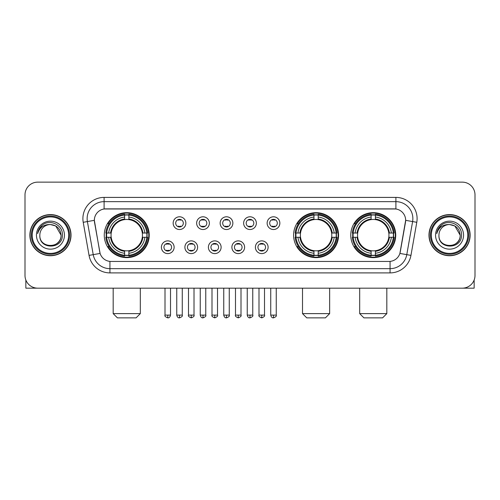 <?xml version="1.0" encoding="UTF-8"?>
<svg xmlns="http://www.w3.org/2000/svg" width="500" height="500" viewBox="0 0 500 500"><rect width="100%" height="100%" fill="white"/><g stroke="black" fill="none" stroke-linecap="round" stroke-linejoin="round"><path stroke-width="0.75" d="M293.6 235.156A22.481 22.481 0 0 0 316.081 257.631A22.481 22.481 0 0 0 338.556 235.156A22.481 22.481 0 0 0 316.081 212.675A22.481 22.481 0 0 0 293.6 235.156M350.775 235.156A22.481 22.481 0 0 0 373.25 257.631A22.481 22.481 0 0 0 395.731 235.156A22.481 22.481 0 0 0 373.25 212.675A22.481 22.481 0 0 0 350.775 235.156M104.269 235.156A22.481 22.481 0 0 0 126.75 257.631A22.481 22.481 0 0 0 149.225 235.156A22.481 22.481 0 0 0 126.75 212.675A22.481 22.481 0 0 0 104.269 235.156M174.125 247.244A6.362 6.362 0 0 1 167.763 253.606A6.362 6.362 0 0 1 161.4 247.244A6.362 6.362 0 0 1 167.763 240.881A6.362 6.362 0 0 1 174.125 247.244M163.944 247.244A3.819 3.819 0 0 0 167.763 251.062A3.819 3.819 0 0 0 171.581 247.244A3.819 3.819 0 0 0 167.763 243.425A3.819 3.819 0 0 0 163.944 247.244M197.619 247.244A6.362 6.362 0 0 1 191.256 253.606A6.362 6.362 0 0 1 184.894 247.244A6.362 6.362 0 0 1 191.256 240.881A6.362 6.362 0 0 1 197.619 247.244M187.444 247.244A3.819 3.819 0 0 0 191.256 251.062A3.819 3.819 0 0 0 195.075 247.244A3.819 3.819 0 0 0 191.256 243.425A3.819 3.819 0 0 0 187.444 247.244M221.119 247.244A6.362 6.362 0 0 1 214.756 253.606A6.362 6.362 0 0 1 208.394 247.244A6.362 6.362 0 0 1 214.756 240.881A6.362 6.362 0 0 1 221.119 247.244M210.938 247.244A3.819 3.819 0 0 0 214.756 251.062A3.819 3.819 0 0 0 218.575 247.244A3.819 3.819 0 0 0 214.756 243.425A3.819 3.819 0 0 0 210.938 247.244M244.613 247.244A6.362 6.362 0 0 1 238.25 253.606A6.362 6.362 0 0 1 231.887 247.244A6.362 6.362 0 0 1 238.25 240.881A6.362 6.362 0 0 1 244.613 247.244M234.438 247.244A3.819 3.819 0 0 0 238.25 251.062A3.819 3.819 0 0 0 242.069 247.244A3.819 3.819 0 0 0 238.25 243.425A3.819 3.819 0 0 0 234.438 247.244M268.113 247.244A6.362 6.362 0 0 1 261.75 253.606A6.362 6.362 0 0 1 255.387 247.244A6.362 6.362 0 0 1 261.75 240.881A6.362 6.362 0 0 1 268.113 247.244M257.931 247.244A3.819 3.819 0 0 0 261.75 251.062A3.819 3.819 0 0 0 265.562 247.244A3.819 3.819 0 0 0 261.75 243.425A3.819 3.819 0 0 0 257.931 247.244M185.869 223.15A6.362 6.362 0 0 1 179.513 229.513A6.362 6.362 0 0 1 173.15 223.15A6.362 6.362 0 0 1 179.513 216.794A6.362 6.362 0 0 1 185.869 223.15M175.694 223.15A3.819 3.819 0 0 0 179.513 226.969A3.819 3.819 0 0 0 183.325 223.15A3.819 3.819 0 0 0 179.513 219.338A3.819 3.819 0 0 0 175.694 223.15M209.369 223.15A6.362 6.362 0 0 1 203.006 229.513A6.362 6.362 0 0 1 196.644 223.15A6.362 6.362 0 0 1 203.006 216.794A6.362 6.362 0 0 1 209.369 223.15M199.188 223.15A3.819 3.819 0 0 0 203.006 226.969A3.819 3.819 0 0 0 206.825 223.15A3.819 3.819 0 0 0 203.006 219.338A3.819 3.819 0 0 0 199.188 223.15M232.862 223.15A6.362 6.362 0 0 1 226.506 229.513A6.362 6.362 0 0 1 220.144 223.15A6.362 6.362 0 0 1 226.506 216.794A6.362 6.362 0 0 1 232.862 223.15M222.688 223.15A3.819 3.819 0 0 0 226.506 226.969A3.819 3.819 0 0 0 230.319 223.15A3.819 3.819 0 0 0 226.506 219.338A3.819 3.819 0 0 0 222.688 223.15M256.363 223.15A6.362 6.362 0 0 1 250 229.513A6.362 6.362 0 0 1 243.637 223.15A6.362 6.362 0 0 1 250 216.794A6.362 6.362 0 0 1 256.363 223.15M246.181 223.15A3.819 3.819 0 0 0 250 226.969A3.819 3.819 0 0 0 253.819 223.15A3.819 3.819 0 0 0 250 219.338A3.819 3.819 0 0 0 246.181 223.15M279.856 223.15A6.362 6.362 0 0 1 273.494 229.513A6.362 6.362 0 0 1 267.137 223.15A6.362 6.362 0 0 1 273.494 216.794A6.362 6.362 0 0 1 279.856 223.15M269.681 223.15A3.819 3.819 0 0 0 273.494 226.969A3.819 3.819 0 0 0 277.312 223.15A3.819 3.819 0 0 0 273.494 219.338A3.819 3.819 0 0 0 269.681 223.15M89.05 255.381L83.219 222.3A21.206 21.206 0 0 1 104.1 197.406L395.9 197.406A21.206 21.206 0 0 1 416.781 222.3L410.95 255.381A21.206 21.206 0 0 1 390.069 272.9L109.931 272.9A21.206 21.206 0 0 1 89.05 255.381L100.106 253.431L94.519 222.3A11.45 11.45 0 0 1 105.794 208.863L394.206 208.863A11.45 11.45 0 0 1 405.481 222.3L400.244 251.988A11.45 11.45 0 0 1 388.969 261.45L111.031 261.45A11.45 11.45 0 0 1 99.756 251.988L94.344 220.338L87.394 221.562A16.962 16.962 0 0 1 104.1 201.65L395.9 201.65A16.962 16.962 0 0 1 412.606 221.562L406.775 254.644A16.962 16.962 0 0 1 390.069 268.663L109.931 268.663A16.962 16.962 0 0 1 93.225 254.644L87.394 221.562A16.962 16.962 0 0 1 87.137 218.612M106.287 237.275A20.569 20.569 0 0 1 106.287 233.038M352.794 237.275A20.569 20.569 0 0 1 352.794 233.038M295.619 237.275A20.569 20.569 0 0 1 295.619 233.038M29.875 235.156A20.569 20.569 0 0 0 50.45 255.725A20.569 20.569 0 0 0 71.019 235.156A20.569 20.569 0 0 0 50.45 214.587A20.569 20.569 0 0 0 29.875 235.156M428.981 235.156A20.569 20.569 0 0 0 449.55 255.725A20.569 20.569 0 0 0 470.125 235.156A20.569 20.569 0 0 0 449.55 214.587A20.569 20.569 0 0 0 428.981 235.156M104.1 197.406L104.1 208.988L395.9 208.988L395.9 197.406M94.344 220.312L94.469 218.612M388.969 261.45L111.031 261.45M416.781 222.3L405.656 220.338L399.894 253.431L410.95 255.381M400.244 251.988L400.175 252.35M99.825 252.35L99.756 251.988M475 194.862A12.725 12.725 0 0 0 462.275 182.138L37.725 182.138A12.725 12.725 0 0 0 25 194.862L25 275.45A12.725 12.725 0 0 0 37.725 288.169L462.275 288.169A12.725 12.725 0 0 0 475 275.45L475 194.862L475 275.45M25 194.862L25 275.45M462.275 182.138L37.725 182.138M37.725 288.169L462.275 288.169M25.85 280.019L25.85 288.169L75.05 288.169M68.688 235.156A18.238 18.238 0 0 0 50.45 216.919A18.238 18.238 0 0 0 32.212 235.156A18.238 18.238 0 0 0 50.45 253.394A18.238 18.238 0 0 0 68.688 235.156M69.531 235.156A19.087 19.087 0 0 0 50.45 216.069A19.087 19.087 0 0 0 31.363 235.156A19.087 19.087 0 0 0 50.45 254.244A19.087 19.087 0 0 0 69.531 235.156M70.806 235.156A20.356 20.356 0 0 0 50.45 214.8A20.356 20.356 0 0 0 30.087 235.156A20.356 20.356 0 0 0 50.45 255.512A20.356 20.356 0 0 0 70.806 235.156M61.05 235.156C60.419 228.713 56.887 225.181 50.45 224.55L55.75 225.975L61.05 235.156L55.75 225.975L50.45 224.55L55.75 225.975L61.05 235.156L55.75 225.975L50.45 224.55L55.75 225.975L61.05 235.156C61.7 248.831 39.194 248.831 39.844 235.156C38.9 249.869 62.888 249.544 62.387 235.156C63.175 225.056 49.944 218.637 42.319 225.144C39.656 227.362 38.1 230.188 37.644 233.612C39.644 227.3 43.913 224.275 50.45 224.55L55.75 225.975L61.05 235.156C61.7 248.831 39.194 248.831 39.844 235.156C39.194 248.831 61.7 248.831 61.05 235.156C61.7 248.831 39.194 248.831 39.844 235.156C39.194 248.831 61.7 248.831 61.05 235.156C61.7 248.831 39.194 248.831 39.844 235.156C39.194 248.831 61.7 248.831 61.05 235.156C61.7 248.831 39.194 248.831 39.844 235.156C39.194 248.831 61.7 248.831 61.05 235.156C61.7 248.831 39.194 248.831 39.844 235.156C39.194 248.831 61.7 248.831 61.05 235.156C61.7 248.831 39.194 248.831 39.844 235.156C39.194 248.831 61.7 248.831 61.05 235.156C61.7 248.831 39.194 248.831 39.844 235.156A10.606 10.606 0 0 1 50.45 224.55L55.75 225.975L61.05 235.156C61.475 243.388 50.894 248.85 44.438 243.888M36.45 235.156A13.994 13.994 0 0 0 50.45 249.15A13.994 13.994 0 0 0 64.444 235.156A13.994 13.994 0 0 0 50.45 221.156A13.994 13.994 0 0 0 36.45 235.156M42.312 225.144L39.188 228.863M38.994 229.225L39.275 228.713L38.994 229.225M136.081 317.863L117.419 317.863L113.175 313.619L140.319 313.619L136.081 317.863M142.3 237.275A15.694 15.694 0 0 0 128.869 219.606L128.869 219.606A15.694 15.694 0 0 0 111.2 237.275A15.694 15.694 0 0 0 142.3 237.275L142.925 237.275L142.3 237.275A15.694 15.694 0 0 1 128.869 250.706L128.869 253.269A18.238 18.238 0 0 0 144.863 237.275L147.675 237.275A21.037 21.037 0 0 1 128.869 256.087L128.869 255.231A20.188 20.188 0 0 0 146.825 237.275M106.713 237.275A20.144 20.144 0 0 1 106.713 233.038M128.869 215.119A20.144 20.144 0 0 0 124.625 215.119M146.781 233.038A20.144 20.144 0 0 1 146.781 237.275M147.675 233.038A21.037 21.037 0 0 0 128.869 214.225L128.869 215.081A20.188 20.188 0 0 1 146.825 233.038L147.675 233.038M105.819 237.275A21.037 21.037 0 0 0 124.625 256.087L124.625 255.231A20.188 20.188 0 0 1 106.669 237.275L105.819 237.275M146.825 233.038L144.863 233.038A18.238 18.238 0 0 0 128.869 217.044L128.869 215.081M128.869 255.231L128.869 253.269M106.669 237.275L108.637 237.275A18.238 18.238 0 0 0 124.625 253.269L124.625 255.231M128.869 217.044L128.869 218.981A16.312 16.312 0 0 1 142.925 233.038L144.863 233.038M144.863 237.275L142.925 237.275A16.312 16.312 0 0 1 128.869 251.331M124.625 253.269L124.625 250.706A15.694 15.694 0 0 1 111.2 237.275L108.637 237.275M142.3 233.038L142.925 233.038M128.869 255.188A20.144 20.144 0 0 1 124.625 255.188M124.625 214.225A21.037 21.037 0 0 0 105.819 233.038L106.669 233.038A20.188 20.188 0 0 1 124.625 215.081L124.625 214.225M124.625 215.081L124.625 217.044A18.238 18.238 0 0 0 108.637 233.038L106.669 233.038M124.625 219.581L124.625 217.044M108.637 233.038L110.575 233.038A16.312 16.312 0 0 1 124.625 218.981M124.625 250.706L124.625 251.331A16.312 16.312 0 0 1 110.575 237.275M109.1 223.706L107.9 223.706A22.056 22.056 0 0 1 148.8 235.156A22.056 22.056 0 0 1 107.9 246.606L109.1 246.606M325.412 317.863L306.75 317.863L302.506 313.619L329.65 313.619L325.412 317.863M331.625 237.275A15.694 15.694 0 0 0 318.2 219.606L318.2 219.606A15.694 15.694 0 0 0 300.531 237.275A15.694 15.694 0 0 0 331.625 237.275L332.256 237.275L331.625 237.275A15.694 15.694 0 0 1 318.2 250.706L318.2 253.269A18.238 18.238 0 0 0 334.194 237.275L337.006 237.275A21.037 21.037 0 0 1 318.2 256.087L318.2 255.231A20.188 20.188 0 0 0 336.156 237.275M296.044 237.275A20.144 20.144 0 0 1 296.044 233.038M318.2 215.119A20.144 20.144 0 0 0 313.956 215.119M336.112 233.038A20.144 20.144 0 0 1 336.112 237.275M337.006 233.038A21.037 21.037 0 0 0 318.2 214.225L318.2 215.081A20.188 20.188 0 0 1 336.156 233.038L337.006 233.038M295.15 237.275A21.037 21.037 0 0 0 313.956 256.087L313.956 255.231A20.188 20.188 0 0 1 296 237.275L295.15 237.275M336.156 233.038L334.194 233.038A18.238 18.238 0 0 0 318.2 217.044L318.2 215.081M318.2 255.231L318.2 253.269M296 237.275L297.962 237.275A18.238 18.238 0 0 0 313.956 253.269L313.956 255.231M318.2 217.044L318.2 218.981A16.312 16.312 0 0 1 332.256 233.038L334.194 233.038M334.194 237.275L332.256 237.275A16.312 16.312 0 0 1 318.2 251.331M313.956 253.269L313.956 250.706A15.694 15.694 0 0 1 300.531 237.275L297.962 237.275M331.625 233.038L332.256 233.038M318.2 255.188A20.144 20.144 0 0 1 313.956 255.188M313.956 214.225A21.037 21.037 0 0 0 295.15 233.038L296 233.038A20.188 20.188 0 0 1 313.956 215.081L313.956 214.225M313.956 215.081L313.956 217.044A18.238 18.238 0 0 0 297.962 233.038L296 233.038M313.956 219.581L313.956 217.044M297.962 233.038L299.906 233.038A16.312 16.312 0 0 1 313.956 218.981M313.956 250.706L313.956 251.331A16.312 16.312 0 0 1 299.906 237.275M298.431 223.706L297.231 223.706A22.056 22.056 0 0 1 338.131 235.156A22.056 22.056 0 0 1 297.231 246.606L298.431 246.606M382.581 317.863L363.919 317.863L359.681 313.619L386.825 313.619L382.581 317.863M388.8 237.275A15.694 15.694 0 0 0 375.375 219.606L375.375 219.606A15.694 15.694 0 0 0 357.7 237.275A15.694 15.694 0 0 0 388.8 237.275L389.425 237.275L388.8 237.275A15.694 15.694 0 0 1 375.375 250.706L375.375 253.269A18.238 18.238 0 0 0 391.362 237.275L394.181 237.275A21.037 21.037 0 0 1 375.375 256.087L375.375 255.231A20.188 20.188 0 0 0 393.331 237.275M353.219 237.275A20.144 20.144 0 0 1 353.219 233.038M375.375 215.119A20.144 20.144 0 0 0 371.131 215.119M393.288 233.038A20.144 20.144 0 0 1 393.288 237.275M394.181 233.038A21.037 21.037 0 0 0 375.375 214.225L375.375 215.081A20.188 20.188 0 0 1 393.331 233.038L394.181 233.038M352.325 237.275A21.037 21.037 0 0 0 371.131 256.087L371.131 255.231A20.188 20.188 0 0 1 353.175 237.275L352.325 237.275M393.331 233.038L391.362 233.038A18.238 18.238 0 0 0 375.375 217.044L375.375 215.081M375.375 255.231L375.375 253.269M353.175 237.275L355.138 237.275A18.238 18.238 0 0 0 371.131 253.269L371.131 255.231M375.375 217.044L375.375 218.981A16.312 16.312 0 0 1 389.425 233.038L391.362 233.038M391.362 237.275L389.425 237.275A16.312 16.312 0 0 1 375.375 251.331M371.131 253.269L371.131 250.706A15.694 15.694 0 0 1 357.7 237.275L355.138 237.275M388.8 233.038L389.425 233.038M375.375 255.188A20.144 20.144 0 0 1 371.131 255.188M371.131 214.225A21.037 21.037 0 0 0 352.325 233.038L353.175 233.038A20.188 20.188 0 0 1 371.131 215.081L371.131 214.225M371.131 215.081L371.131 217.044A18.238 18.238 0 0 0 355.138 233.038L353.175 233.038M371.131 219.581L371.131 217.044M355.138 233.038L357.075 233.038A16.312 16.312 0 0 1 371.131 218.981M371.131 250.706L371.131 251.331A16.312 16.312 0 0 1 357.075 237.275M355.606 223.706L354.4 223.706A22.056 22.056 0 0 1 395.306 235.156A22.056 22.056 0 0 1 354.4 246.606L355.606 246.606M178.238 226.75L178.238 226.15A3.256 3.256 0 0 0 180.781 226.15L180.781 226.75M180.781 219.556L180.781 220.156A3.256 3.256 0 0 0 178.238 220.156L178.238 219.556M201.731 226.75L201.731 226.15A3.256 3.256 0 0 0 204.281 226.15L204.281 226.75M204.281 219.556L204.281 220.156A3.256 3.256 0 0 0 201.731 220.156L201.731 219.556M225.231 226.75L225.231 226.15A3.256 3.256 0 0 0 227.775 226.15L227.775 226.75M227.775 219.556L227.775 220.156A3.256 3.256 0 0 0 225.231 220.156L225.231 219.556M248.725 226.75L248.725 226.15A3.256 3.256 0 0 0 251.275 226.15L251.275 226.75M251.275 219.556L251.275 220.156A3.256 3.256 0 0 0 248.725 220.156L248.725 219.556M272.225 226.75L272.225 226.15A3.256 3.256 0 0 0 274.769 226.15L274.769 226.75M274.769 219.556L274.769 220.156A3.256 3.256 0 0 0 272.225 220.156L272.225 219.556M166.488 250.844L166.488 250.238A3.256 3.256 0 0 0 169.031 250.238L169.031 250.844M169.031 243.644L169.031 244.25A3.256 3.256 0 0 0 166.488 244.25L166.488 243.644M189.988 250.844L189.988 250.238A3.256 3.256 0 0 0 192.531 250.238L192.531 250.844M192.531 243.644L192.531 244.25A3.256 3.256 0 0 0 189.988 244.25L189.988 243.644M213.481 250.844L213.481 250.238A3.256 3.256 0 0 0 216.025 250.238L216.025 250.844M216.025 243.644L216.025 244.25A3.256 3.256 0 0 0 213.481 244.25L213.481 243.644M236.981 250.844L236.981 250.238A3.256 3.256 0 0 0 239.525 250.238L239.525 250.844M239.525 243.644L239.525 244.25A3.256 3.256 0 0 0 236.981 244.25L236.981 243.644M260.475 250.844L260.475 250.238A3.256 3.256 0 0 0 263.019 250.238L263.019 250.844M263.019 243.644L263.019 244.25A3.256 3.256 0 0 0 260.475 244.25L260.475 243.644M474.15 280.019L474.15 288.169L424.95 288.169M467.788 235.156A18.238 18.238 0 0 0 449.55 216.919A18.238 18.238 0 0 0 431.312 235.156A18.238 18.238 0 0 0 449.55 253.394A18.238 18.238 0 0 0 467.788 235.156M468.638 235.156A19.087 19.087 0 0 0 449.55 216.069A19.087 19.087 0 0 0 430.469 235.156A19.087 19.087 0 0 0 449.55 254.244A19.087 19.087 0 0 0 468.638 235.156M469.913 235.156A20.356 20.356 0 0 0 449.55 214.8A20.356 20.356 0 0 0 429.194 235.156A20.356 20.356 0 0 0 449.55 255.512A20.356 20.356 0 0 0 469.913 235.156M438.95 235.156A10.606 10.606 0 0 1 449.55 224.55L454.856 225.975L460.156 235.156L454.856 225.975L449.55 224.55L454.856 225.975L460.156 235.156L454.856 225.975L449.55 224.55L454.856 225.975L460.156 235.156L454.856 225.975L449.55 224.55L454.856 225.975L460.156 235.156C460.806 248.831 438.3 248.831 438.95 235.156C438.006 249.869 461.994 249.544 461.494 235.156C462.281 225.056 449.05 218.637 441.425 225.144C438.762 227.362 437.206 230.188 436.744 233.612C438.744 227.3 443.013 224.275 449.55 224.55L454.856 225.975L460.156 235.156C460.806 248.831 438.3 248.831 438.95 235.156C438.3 248.831 460.806 248.831 460.156 235.156C460.806 248.831 438.3 248.831 438.95 235.156C438.3 248.831 460.806 248.831 460.156 235.156C460.806 248.831 438.3 248.831 438.95 235.156C438.3 248.831 460.806 248.831 460.156 235.156C460.806 248.831 438.3 248.831 438.95 235.156C438.3 248.831 460.806 248.831 460.156 235.156C460.806 248.831 438.3 248.831 438.95 235.156C438.3 248.831 460.806 248.831 460.156 235.156C460.581 243.388 449.994 248.85 443.537 243.888M449.55 224.55C455.994 225.181 459.525 228.713 460.156 235.156M435.556 235.156A13.994 13.994 0 0 0 449.55 249.15A13.994 13.994 0 0 0 463.55 235.156A13.994 13.994 0 0 0 449.55 221.156A13.994 13.994 0 0 0 435.556 235.156M441.419 225.144L438.294 228.863M438.1 229.225L438.381 228.713M390.069 261.4L390.069 272.9M109.931 272.9L109.931 261.4M83.219 222.3L87.394 221.562M124.625 255.381A20.337 20.337 0 0 0 128.869 255.381M146.975 237.275A20.337 20.337 0 0 0 146.975 233.038M128.869 214.931A20.337 20.337 0 0 0 124.625 214.931M313.956 255.381A20.337 20.337 0 0 0 318.2 255.381M336.306 237.275A20.337 20.337 0 0 0 336.306 233.038M318.2 214.931A20.337 20.337 0 0 0 313.956 214.931M371.131 255.381A20.337 20.337 0 0 0 375.375 255.381M393.475 237.275A20.337 20.337 0 0 0 393.475 233.038M375.375 214.931A20.337 20.337 0 0 0 371.131 214.931M179.513 315.106L176.75 315.106C177.231 317.069 178.156 317.987 179.513 317.863L179.513 315.106L182.269 315.106L182.269 288.169M203.006 315.106L200.25 315.106C200.731 317.069 201.65 317.987 203.006 317.863L203.006 315.106L205.763 315.106L205.763 288.169M226.506 315.106L223.744 315.106C224.225 317.069 225.144 317.987 226.506 317.863L226.506 315.106L229.262 315.106L229.262 288.169M250 315.106L247.244 315.106C247.725 317.069 248.644 317.987 250 317.863L250 315.106L252.756 315.106L252.756 288.169M273.494 315.106L270.738 315.106C271.219 317.069 272.137 317.987 273.494 317.863L273.494 315.106L276.256 315.106L276.256 288.169M167.763 315.106L165.006 315.106C164.444 315.988 165.362 316.906 167.763 317.863L167.763 315.106L170.519 315.106L170.519 288.169M191.256 315.106L188.5 315.106C187.944 315.988 188.863 316.906 191.256 317.863L191.256 315.106L194.013 315.106L194.013 288.169M214.756 315.106L212 315.106C211.438 315.988 212.356 316.906 214.756 317.863L214.756 315.106L217.512 315.106L217.512 288.169M238.25 315.106L235.494 315.106C234.938 315.988 235.856 316.906 238.25 317.863L238.25 315.106L241.006 315.106L241.006 288.169M261.75 315.106L258.994 315.106C258.431 315.988 259.35 316.906 261.75 317.863L261.75 315.106L264.506 315.106L264.506 288.169M140.319 288.169L140.319 313.619M113.175 288.169L113.175 313.619M329.65 288.169L329.65 313.619M302.506 288.169L302.506 313.619M386.825 288.169L386.825 313.619M359.681 288.169L359.681 313.619M176.75 315.106L176.75 288.169M182.269 315.106C182.825 315.988 181.906 316.906 179.513 317.863M200.25 315.106L200.25 288.169M205.763 315.106C206.325 315.988 205.406 316.906 203.006 317.863M223.744 315.106L223.744 288.169M229.262 315.106C229.819 315.988 228.9 316.906 226.506 317.863M247.244 315.106L247.244 288.169M252.756 315.106C253.319 315.988 252.4 316.906 250 317.863M270.738 315.106L270.738 288.169M276.256 315.106C276.812 315.988 275.894 316.906 273.494 317.863M165.006 315.106L165.006 288.169M170.519 315.106C170.037 317.069 169.119 317.987 167.763 317.863M188.5 315.106L188.5 288.169M194.013 315.106C194.575 315.988 193.656 316.906 191.256 317.863M212 315.106L212 288.169M217.512 315.106C218.069 315.988 217.15 316.906 214.756 317.863M235.494 315.106L235.494 288.169M241.006 315.106C241.569 315.988 240.65 316.906 238.25 317.863M258.994 315.106L258.994 288.169M264.506 315.106C265.062 315.988 264.144 316.906 261.75 317.863"/></g></svg>
